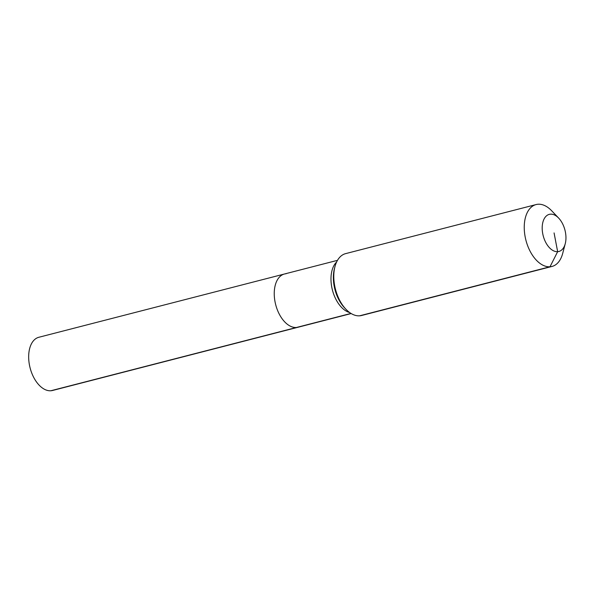 <?xml version="1.0" encoding="UTF-8"?>
<svg xmlns="http://www.w3.org/2000/svg" width="595" height="595" viewBox="0 0 595 595"><rect width="100%" height="100%" fill="white"/><g stroke="black" fill="none" stroke-linecap="round" stroke-linejoin="round"><path stroke-width="0.89" d="M351.199 313.55L52.553 390.476A27.474 16.11 -104.4 0 1 50.828 390.759A27.474 16.11 -104.4 0 1 29.75 366.446A27.474 16.11 -104.4 0 1 38.846 337.268L284.425 274.012A27.474 16.11 -104.4 0 1 286.15 273.73M351.005 313.431L296.407 327.495A27.474 16.11 -104.4 0 0 298.132 327.22A27.474 16.11 -104.4 0 1 296.407 327.495A27.474 16.11 -104.4 0 1 275.329 303.19A27.474 16.11 -104.4 0 1 284.425 274.012A27.474 16.11 -104.4 0 0 275.329 303.19A27.474 16.11 -104.4 0 0 296.407 327.495L50.828 390.759M554.071 232.92L557.649 251.678A19.166 11.238 -104.4 0 1 542.737 233.701A19.166 11.238 -104.4 0 1 550.494 214.163A19.166 11.238 -104.4 0 1 558.653 218.082A19.166 11.238 -104.4 0 1 565.25 243.697A19.166 11.238 -104.4 0 1 557.649 251.678L550.011 266.761A31.944 18.735 -104.4 0 1 525.504 238.498A31.944 18.735 -104.4 0 1 536.08 204.568A31.944 18.735 -104.4 0 1 538.088 204.241A31.944 18.735 -104.4 0 1 551.684 210.779L558.653 218.082M565.25 243.697L562.677 253.463A31.944 18.735 -104.4 0 1 552.019 266.441L361.567 315.499A31.944 18.735 -104.4 0 1 359.566 315.819A31.944 18.735 -104.4 0 1 345.963 309.288A31.944 18.735 -104.4 0 1 334.97 266.597A31.944 18.735 -104.4 0 1 345.628 253.626L536.08 204.568M552.019 266.441A31.944 18.735 -104.4 0 1 550.011 266.761L359.566 315.819M349.644 312.524A27.474 16.11 -104.4 0 1 331.765 287.125A27.474 16.11 -104.4 0 1 336.629 261.986M345.963 309.288L344.55 307.801A29.341 17.21 -104.4 0 1 334.204 286.284A29.341 17.21 -104.4 0 1 334.45 268.59L334.97 266.597M337.491 260.342L284.425 274.012"/></g></svg>
